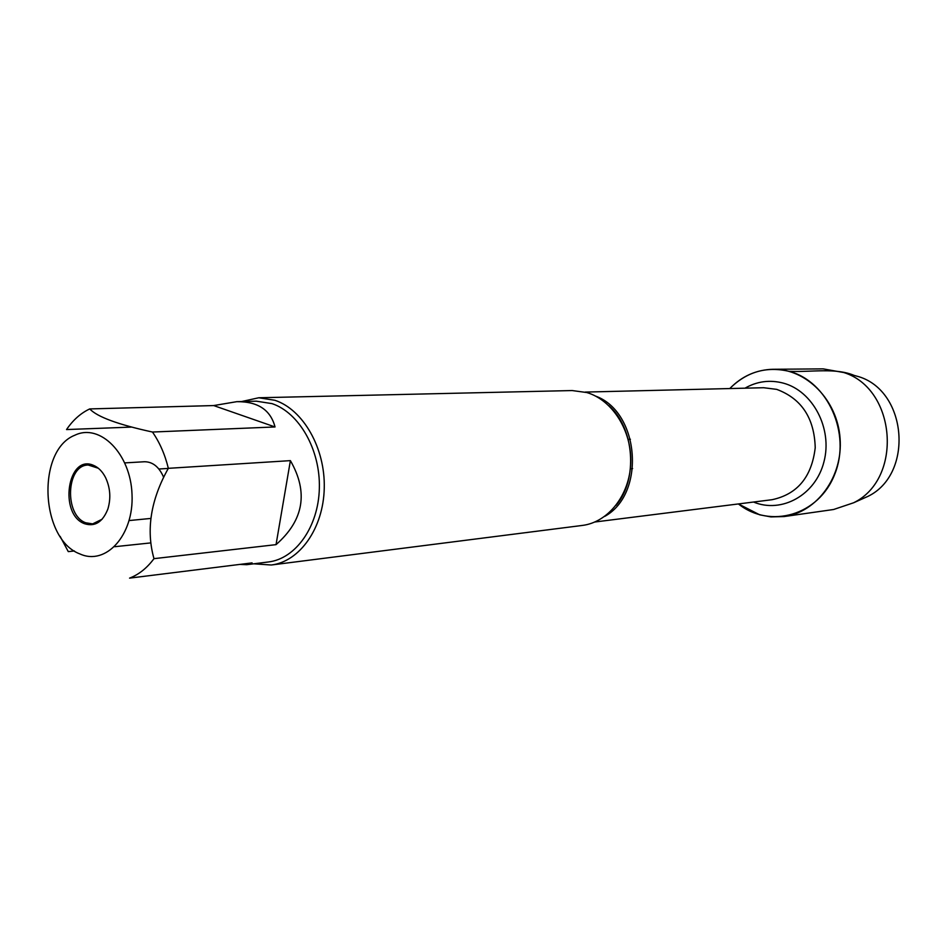 <?xml version="1.0" encoding="UTF-8"?>
<svg xmlns="http://www.w3.org/2000/svg" width="947" height="947" viewBox="0 0 947 947"><rect width="100%" height="100%" fill="white"/><g stroke="black" fill="none" stroke-linecap="round" stroke-linejoin="round"><path stroke-width="1.42" d="M271.28 565.004L582.275 525.443C608.128 522.353 629.684 495.151 630.738 463.024C632.004 430.921 612.425 400.001 586.785 392.532L572.177 390.555L258.756 397.764L274.867 400.273C303.241 409.589 325.33 448.227 324.253 488.202C323.401 528.213 299.726 561.654 271.28 565.004L253.749 563.808M789.04 371.342C827.678 381.12 851.377 433.548 834.709 474.305C818.824 515.428 770.065 529.231 738.423 503.946L759.707 514.825L770.905 516.908L784.163 516.553C817.048 512.22 843.138 476.566 840.072 438.307C837.408 400.025 806.288 368.655 773.131 369.271C756.369 369.709 741.927 376.137 729.782 388.554C746.627 371.804 766.383 366.063 789.04 371.342C812.266 372.242 835.503 367.578 854.17 375.414M241.603 401.552L258.756 397.764M93.339 465.285C98.31 467.321 102.383 471.405 105.543 477.525C110.278 487.705 111.059 498.181 107.899 508.953C102.726 522.093 94.925 527.005 84.496 523.691C58.584 514.363 67.545 453.885 93.339 465.285M79.915 553.936C105.981 565.939 134.001 535.043 132.024 494.476C130.733 453.909 100.133 422.989 75.002 435.158C36.377 449.979 40.153 539.411 79.915 553.936M276.039 544.643C303.786 520.305 308.58 492.298 290.398 460.633L276.039 544.643L153.982 558.659C145.909 529.977 150.691 499.862 168.341 468.327C164.967 454.513 159.676 442.415 152.467 432.033C118.079 424.564 97.162 416.869 89.728 408.926C80.744 413.152 73.026 420.03 66.539 429.559L131.692 427.085M290.398 460.633L168.341 468.327M275.032 426.955C270.558 409.885 257.821 401.457 236.797 401.67L213.679 405.565L275.032 426.955L152.467 432.033M213.679 405.565L89.728 408.926M60.123 536.381L68.279 551.616L74.411 550.965M239.733 564.424L246.776 564.684L252.091 562.885L129.561 578.132C138.83 574.569 146.974 568.082 153.982 558.659M114.646 546.715L150.904 542.891M236.797 401.67L256.353 401.185L271.967 403.611C299.228 412.62 320.417 449.801 319.352 488.226C318.512 526.674 295.736 558.813 268.392 561.973L246.776 564.684M102.158 519.205L92.64 523.892L85.739 522.78C64.065 515.251 66.148 464.906 88.225 465.024L98.334 468.244M124.838 462.894L144.453 461.745C152.763 461.757 159.167 466.954 163.677 477.347M150.691 518.447L129.159 520.554M773.131 369.271L823.085 368.868L843.86 372.55C896.418 388.826 903.166 478.851 853.614 502.774L833.62 509.498L784.163 516.553M859.509 500.134L867.997 496.346C913.677 474.269 907.498 391.786 859.036 376.764L850.075 374.278M595.592 396.106C639.781 412.052 645.925 494.109 604.6 516.458M594.894 521.998L772.042 499.708C797.374 494.31 811.768 476.968 815.225 447.694C814.349 418.053 801.505 398.604 776.682 389.359L763.661 387.725L585.163 392.082M744.993 388.175C757.02 381.31 769.769 379.617 783.216 383.097C812.881 390.886 832.744 428.648 823.961 461.769C815.651 495.056 781.725 513.748 753.528 502.04M630.335 468.789L632.632 468.587M158.883 469.014L168.282 468.422M628.133 439.408L630.43 439.266M616.106 505.272C638.325 479.596 634.431 427.535 608.625 405.458M859.036 376.764L843.86 372.55M867.997 496.346L853.614 502.774"/></g></svg>
